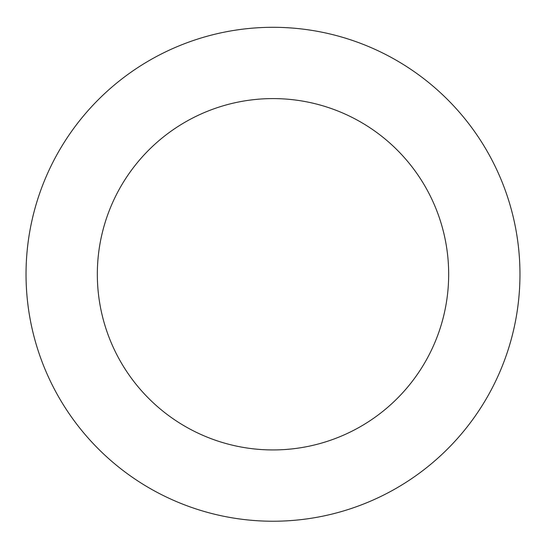 <?xml version="1.0" encoding="UTF-8"?>
<svg xmlns="http://www.w3.org/2000/svg" width="546" height="546" viewBox="0 0 546 546"><rect width="100%" height="100%" fill="white"/><g stroke="black" fill="none" stroke-linecap="round" stroke-linejoin="round"><path stroke-width="0.82" d="M78.952 121.505A246.963 246.963 0 0 0 237.728 518.7A246.963 246.963 0 0 0 502.32 182.596A246.963 246.963 0 0 0 78.952 121.505M134.964 165.602A175.675 175.675 0 0 0 247.911 448.136A175.675 175.675 0 0 0 436.124 209.057A175.675 175.675 0 0 0 134.964 165.602"/></g></svg>
